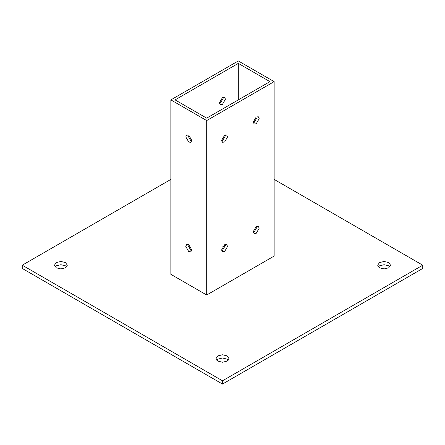 <?xml version="1.0" encoding="UTF-8"?>
<svg xmlns="http://www.w3.org/2000/svg" width="445" height="445" viewBox="0 0 445 445"><rect width="100%" height="100%" fill="white"/><g stroke="black" fill="none" stroke-linecap="round" stroke-linejoin="round"><path stroke-width="0.67" d="M187.996 134.852L187.896 135.686L190.883 140.859L191.656 141.187M191.762 140.353L190.883 142.289L188.775 142.077L185.787 136.904L186.661 134.974L188.775 135.18L191.762 140.353M187.996 244.383L187.896 245.217L190.883 250.39L191.656 250.719M191.762 249.884L190.883 251.814L188.775 251.609L185.787 246.435L186.661 244.5L188.775 244.711L191.762 249.884M253.372 122.887L254.117 122.564L257.071 117.452L256.971 116.646M259.179 118.67L256.225 123.782L254.139 123.988L253.277 122.08L256.225 116.968L258.311 116.762L259.179 118.67M219.646 103.412L220.392 103.095L223.345 97.983L223.245 97.177M225.454 99.196L222.5 104.308L220.414 104.519L219.546 102.606L222.5 97.494L224.586 97.288L225.454 99.196M221.755 250.668L222.5 250.351L225.454 245.24L225.354 244.433M227.556 246.458L224.608 251.564L222.522 251.775L221.655 249.862L224.608 244.75L226.694 244.544L227.556 246.458M221.755 141.137L222.5 140.82L225.454 135.708L225.354 134.902M227.556 136.927L224.608 142.038L222.522 142.244L221.655 140.331L224.608 135.219L226.694 135.013L227.556 136.927M253.372 232.412L254.117 232.095L257.071 226.983L256.971 226.177M259.179 228.202L256.225 233.314L254.139 233.519L253.277 231.606L256.225 226.494L258.311 226.288L259.179 228.202M228.313 360.122L227.067 359.109L222.5 358.014L217.933 359.109L216.687 360.122M217.933 361.134L216.042 358.498L217.933 355.861L222.5 354.771L227.067 355.861L228.958 358.498L227.067 361.134L222.5 362.23L217.933 361.134M66.711 266.822L65.46 265.804L60.893 264.714L56.326 265.804L55.08 266.822M56.326 267.834L54.435 265.198L56.326 262.561L60.893 261.465L65.46 262.561L67.356 265.198L65.46 267.834L60.893 268.925L56.326 267.834M389.92 266.822L388.674 265.804L384.107 264.714L379.541 265.804L378.289 266.822M379.541 267.834L377.644 265.198L379.541 262.561L384.107 261.465L388.674 262.561L390.565 265.198L388.674 267.834L384.107 268.925L379.541 267.834M206.691 118.142L175.074 99.886L238.309 63.379L269.926 81.635L206.691 118.142M225.454 245.24L222.544 246.919M238.309 99.886L238.309 63.379M274.142 81.635L238.309 60.943L170.858 99.886L206.691 120.578L274.142 81.635L274.142 256.07L206.691 295.013L206.691 120.578M206.691 295.013L170.858 274.326L170.858 99.886M170.858 179.402L22.25 265.198L222.5 380.809L422.75 265.198L274.142 179.402M222.5 380.809L222.5 384.057L422.75 268.441L422.75 265.198M222.5 384.057L22.25 268.441L22.25 265.198"/></g></svg>
